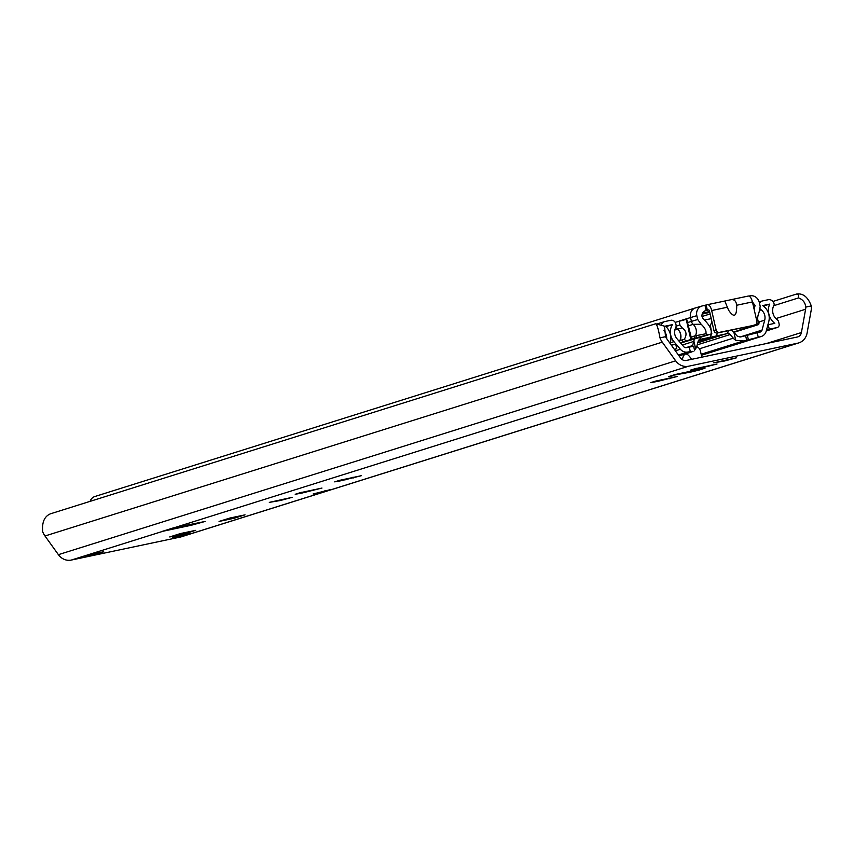 <?xml version="1.0" encoding="UTF-8"?>
<svg xmlns="http://www.w3.org/2000/svg" width="854" height="854" viewBox="0 0 854 854"><rect width="100%" height="100%" fill="white"/><g stroke="black" fill="none" stroke-linecap="round" stroke-linejoin="round"><path stroke-width="1.28" d="M301.74 493.11L295.206 494.274L299.839 492.811L321.969 488.061L301.74 493.11M341.248 480.706L334.715 481.859L339.348 480.407L361.477 475.657L341.248 480.706M657.302 381.46L650.769 382.613L655.392 381.162L677.521 376.411L657.302 381.46M696.8 369.056L690.278 370.209L694.9 368.757L717.029 364.007L696.8 369.056M713.773 362.811L736.575 357.783L724.736 360.954L713.773 362.811M269.32 502.376L292.132 497.348L280.293 500.519L269.32 502.376M686.467 372.13L693.16 370.721M173.917 527.783A12.244 11.102 -107.4 0 1 173.511 527.879L173.511 527.847A13.781 12.49 72.6 0 0 174.344 527.697L205.109 521.463L191.029 525.317L163.231 531.188A13.781 12.49 -107.4 0 1 162.804 531.273M71.256 560.075L180.493 537.017A13.781 12.49 72.6 0 0 181.539 536.739L798.832 342.892A13.781 12.49 -107.4 0 1 797.775 343.169L688.537 366.227A13.781 12.49 -107.4 0 1 675.685 360.826L662.266 342.144A16.845 15.265 -107.4 0 1 659.982 337.864C658.327 328.641 656.843 323.954 655.53 323.805L50.599 513.766C44.461 516.254 41.835 522.232 42.7 531.711A16.845 15.265 72.6 0 0 44.984 535.992L58.392 554.662A13.781 12.49 72.6 0 0 71.256 560.075L163.231 531.188M169.871 536.878A7.654 3.224 78.1 0 1 169.7 536.952L180.44 533.558L195.651 530.355L184.645 533.793A7.654 3.224 -101.9 0 0 185.916 532.405M185.403 534.326L190.645 533.44L181.774 535.821L172.743 537.54L185.403 534.326M98.445 552.687L103.697 551.791L94.815 554.171L85.784 555.901L98.445 552.687M219.254 521.367A7.654 3.224 78.1 0 1 219.083 521.442L229.822 518.058L245.034 514.845L234.028 518.293A7.654 3.224 -101.9 0 0 235.298 516.894M325.086 491.36L313.108 493.996L330.338 489.652L325.086 491.36L324.926 490.655M704.764 368.266A7.654 3.224 -101.9 0 0 704.892 368.245A7.654 3.224 -101.9 0 0 705.02 368.213L699.17 370.049L699.042 369.483M691.078 371.127L691.27 371.97L699.17 370.049M691.27 371.97L672.13 375.472M686.926 372.045L675.066 374.543A7.654 3.224 78.1 0 0 675.13 374.522L668.746 376.582L672.247 375.984M682.314 359.683C683.937 352.232 687.011 352.115 691.548 359.342M655.733 323.751L664.54 326.196L665.512 336.7A10.718 9.714 72.6 0 0 666.622 338.59L680.595 358.039A6.127 5.551 72.6 0 0 686.306 360.452L797.273 337.02A6.127 5.551 72.6 0 0 797.743 336.903A6.127 5.551 72.6 0 0 801.415 332.537L805.6 309.244A10.718 9.714 72.6 0 0 805.77 307.088C805.269 302.562 802.845 299.498 798.511 297.918L773.724 305.7M696.715 346.585A6.127 5.551 -107.4 0 1 700.44 351.111L701.828 357.175M234.028 518.293L219.072 521.431M169.7 536.952L184.645 533.793M173.511 527.879L162.42 531.359A12.244 11.102 72.6 0 0 163.36 531.113L174.035 527.761M162.409 531.327L173.511 527.847M798.511 297.918L798.383 294.758L796.579 294.032C803.059 293.082 807.969 297.053 811.3 305.924A16.845 15.265 -107.4 0 1 811.097 310.728L807.083 333.081A13.781 12.49 -107.4 0 1 798.832 342.892M796.579 294.032L772.87 301.473M759.516 303.309A4.59 4.163 -107.4 0 1 762.312 300.971L768.152 299.733A5.359 4.857 -107.4 0 1 774.108 303.949L774.13 304.077A1.527 1.388 -107.4 0 1 773.98 305.209A10.718 9.714 72.6 0 0 777.353 319.866A3.064 2.775 -107.4 0 1 778.624 321.798L779.126 323.997A3.064 2.775 -107.4 0 1 777.087 327.552L769.251 329.206L768.226 324.733L774.802 323.346A15.308 13.877 -107.4 0 1 769.657 304.109L762.686 305.583A13.781 12.49 -107.4 0 1 768.749 321.648L766.198 331.181A8.423 7.633 -107.4 0 1 761.309 336.476A8.423 7.633 -107.4 0 1 760.668 336.647L743.354 340.992L735.721 340.276A9.949 9.02 -107.4 0 1 733.266 338.173L730.17 334.533A3.064 2.775 72.6 0 0 727.469 333.54L726.797 333.743A6.127 2.583 -101.9 0 0 728.227 330.712M717.477 332.985L716.346 335.953L709.984 337.33L711.83 333.786L710.357 325.427A3.672 1.676 -178.2 0 1 710.368 325.395L711.937 321.777M700.173 339.294L700.173 339.294A3.064 2.775 72.6 0 0 698.166 341.29L696.949 345.838A9.949 9.02 -107.4 0 1 695.636 348.742L694.505 350.14M702.383 339.657L708.468 338.269M719.185 336.113A6.127 2.583 -101.9 0 0 719.281 336.092A6.127 2.583 -101.9 0 0 719.388 336.07L698.188 341.205M730.843 330.167A10.718 9.714 -107.4 0 1 733.928 332.441L737.29 336.134L740.578 336.946L760.039 332.089A3.064 2.775 72.6 0 0 762.046 330.103L764.704 320.165A9.18 8.326 72.6 0 0 761.202 309.831A4.59 4.163 -107.4 0 1 760.327 308.956M711.211 318.638L704.497 320.058M701.027 336.689A6.127 2.583 78.1 0 1 700.184 339.113M697.739 342.87L727.384 333.348M726.807 333.743L716.346 335.953M693.096 351.314L687.812 352.029A8.423 7.633 -107.4 0 1 680.403 349.286L673.923 341.664A13.781 12.49 -107.4 0 1 672.408 324.637L665.437 326.111A15.308 13.877 -107.4 0 1 670.102 343.447M661.434 324.798A5.359 4.857 -107.4 0 1 664.892 321.531L670.732 320.303A4.59 4.163 -107.4 0 1 675.834 323.912L675.994 324.627A4.59 4.163 -107.4 0 1 675.61 327.904A9.18 8.326 72.6 0 0 676.944 338.686L683.702 346.639A3.064 2.775 72.6 0 0 686.392 347.631L693.619 346.297L694.644 350.77M692.423 346.414L693.843 340.906A10.718 9.714 -107.4 0 1 694.612 339.113M700.227 339.284L699.714 337.052M666.686 338.686A10.718 9.714 72.6 0 0 663.942 330.658M671.351 345.187L675.749 344.258L676.774 348.731L674.276 349.254M769.251 329.206L766.497 330.071M769.657 304.109L763.391 306.074M676.774 348.731L674.425 349.467M672.408 324.637L666.003 326.644M754.605 324.968L733.575 332.089M733.832 332.345L758.704 324.541L759.174 322.246A9.18 8.326 -107.4 0 1 758.608 321.734M717.36 333.007L719.516 332.334A3.064 2.775 -107.4 0 1 716.111 329.922L713.955 330.605A3.064 2.775 72.6 0 0 717.36 333.007L752.684 325.555A3.064 2.775 72.6 0 0 752.918 325.491L755.075 324.808A3.064 2.775 -107.4 0 0 756.879 321.317L752.438 301.932L755.032 305.476L754.21 309.671M759.291 322.332L758.651 321.809M758.704 324.541L757.242 324.349L759.078 322.534C757.199 320.474 757.22 316.973 759.131 312.009L760.209 306.319L759.323 302.487A8.423 7.633 -107.4 0 0 749.972 295.858L748.883 296.092M695.113 338.152L697.088 337.554L695.498 335.686L693.672 336.252A9.18 8.326 -107.4 0 1 693.608 336.391L695.113 338.152L692.199 339.07L691.174 337.159L686.584 318.755L679.047 321.125L679.923 324.958L682.111 327.808C686.445 330.85 687.16 334.693 684.257 339.326L686.232 340.938L683.317 341.856L681.823 340.095A9.18 8.326 72.6 0 0 681.887 339.956L679.933 340.372A9.18 8.326 72.6 0 0 677.66 329.142A5.359 4.857 -107.4 0 1 676.058 326.527A5.359 4.857 -107.4 0 0 677.713 329.185A9.18 8.326 72.6 0 1 680.062 340.532M704.796 310.92L702.789 312.468L701.892 315.179L702.426 317.763L704.251 319.887C709.823 325.374 712.076 330.114 710.987 334.106L680.649 343.041M695.434 335.814L705.81 333.775C706.621 331.149 705.062 327.979 701.166 324.253L697.707 319.513L696.832 315.681A8.423 7.633 -107.4 0 1 701.913 306.031A8.423 7.633 -107.4 0 1 702.426 305.903L707.358 304.697A6.885 2.904 78.1 0 1 707.475 304.664A6.885 2.904 78.1 0 1 711.681 310.536L716.111 329.922M696.939 337.586L708.265 334.683L705.81 333.775M694.857 308.134L696.127 307.739A8.423 7.633 -107.4 0 0 695.615 307.867A8.423 7.633 -107.4 0 0 695.476 307.91A8.423 7.633 -107.4 0 0 690.534 317.517L691.409 321.35A5.359 4.857 72.6 0 0 693.138 324.339A9.18 8.326 -107.4 0 1 695.498 335.686M755.171 324.776L757.242 324.349M730.682 299.775C734.109 299.081 736.116 300.907 736.703 305.252C736.81 316.653 734.088 318.275 728.547 310.119L724.8 301.014L748.232 296.06A6.885 2.904 -101.9 0 0 748.125 296.092L731.334 299.637M713.955 330.605L709.514 311.219A1.527 0.64 -101.9 0 0 708.585 309.906A1.527 0.64 -101.9 0 0 708.553 309.917L705.383 310.749M710.987 334.106L708.265 334.683M709.781 312.361L702.041 314.123M702.372 313.172L709.589 311.518M719.516 332.334L752.684 325.555M736.703 305.252L752.438 301.932A6.885 2.904 -101.9 0 0 748.232 296.06M684.257 339.326L681.823 340.095M693.608 336.391L691.174 337.159M693.672 336.252L695.263 338.12M680.424 342.785L683.317 341.856M692.199 339.07L686.232 340.938M679.933 340.372L678.706 340.767M675.183 322.342L686.21 319.375L690.886 339.807M751.509 325.801L752.15 326.26M95.509 496.345A8.423 7.633 72.6 0 0 94.858 496.516A8.423 7.633 72.6 0 0 90.108 501.362M313.525 489.555L313.728 490.409M305.465 491.498L305.647 492.288M353.033 477.151L353.225 478.005M344.973 479.094L345.155 479.884M669.088 377.906L669.28 378.76M661.028 379.849L661.209 380.638M708.585 365.501L708.788 366.355M700.526 367.444L700.707 368.234M797.775 343.169L180.493 537.017M688.537 366.227L174.344 527.697M692.69 370.817L705.02 368.213M675.13 374.522L687.449 371.928M198.747 522.552L198.939 523.395M190.784 524.228L191.029 525.317M805.6 309.244L775.87 318.585M659.982 337.864L665.512 336.7M805.77 307.088L811.3 305.924M801.415 332.537L766.337 343.554M662.266 342.144L44.984 535.992M675.685 360.826L58.392 554.662M730.17 334.533L697.206 344.877M710.069 337.277L699.65 339.476M708.927 338.28L719.388 336.07M710.304 338.643L710.154 338.024M735.721 340.276L733.928 332.441M689.253 347.034L690.278 351.506M695.636 348.742L693.843 340.906M746.631 340.106L745.606 335.633M748.328 339.572L747.303 335.099M757.188 332.686L758.213 337.17M733.266 338.173L699.426 348.806M691.74 351.88L679.037 355.872M687.812 352.029L678.396 354.986M685.901 347.685L692.733 345.539M682.325 345.016L693.683 341.451M761.202 309.831L760.049 310.194M764.704 320.165L758.886 321.99M777.087 327.552L766.262 330.946M760.668 336.647L701.39 355.264M743.354 340.992L701.155 354.239M673.923 341.664L670.305 342.806M680.403 349.286L675.429 350.855M762.046 330.103L739.916 337.052M688.74 325.726L693.138 324.339L701.166 324.253M687.459 322.588L697.707 319.513M686.584 318.755L696.832 315.681M707.592 304.654L724.576 301.067M704.998 305.358L706.194 310.578M710.144 313.941L701.999 316.503M711.681 310.536L727.405 307.216M682.111 327.808L677.713 329.185M679.923 324.958L676.112 326.153M677.66 329.142L674.82 330.039M747.314 326.687L747.474 327.392M707.379 310.29L706.183 305.07M301.622 492.32L301.793 493.068M341.13 479.916L341.301 480.663M657.185 380.671L657.356 381.418M696.693 368.266L696.864 369.013M704.892 368.245L692.957 370.764M719.281 336.092L708.873 338.291M692.092 351.816L679.058 355.904M777.321 327.488L766.262 330.968M761.309 336.476L701.39 355.296M761.96 301.056L759.185 301.932M664.476 321.638L657.772 323.741M695.615 307.867L701.913 306.031M707.475 304.664L724.662 301.046M740.429 328.139L740.706 329.324M695.476 307.91L94.858 496.516"/></g></svg>

